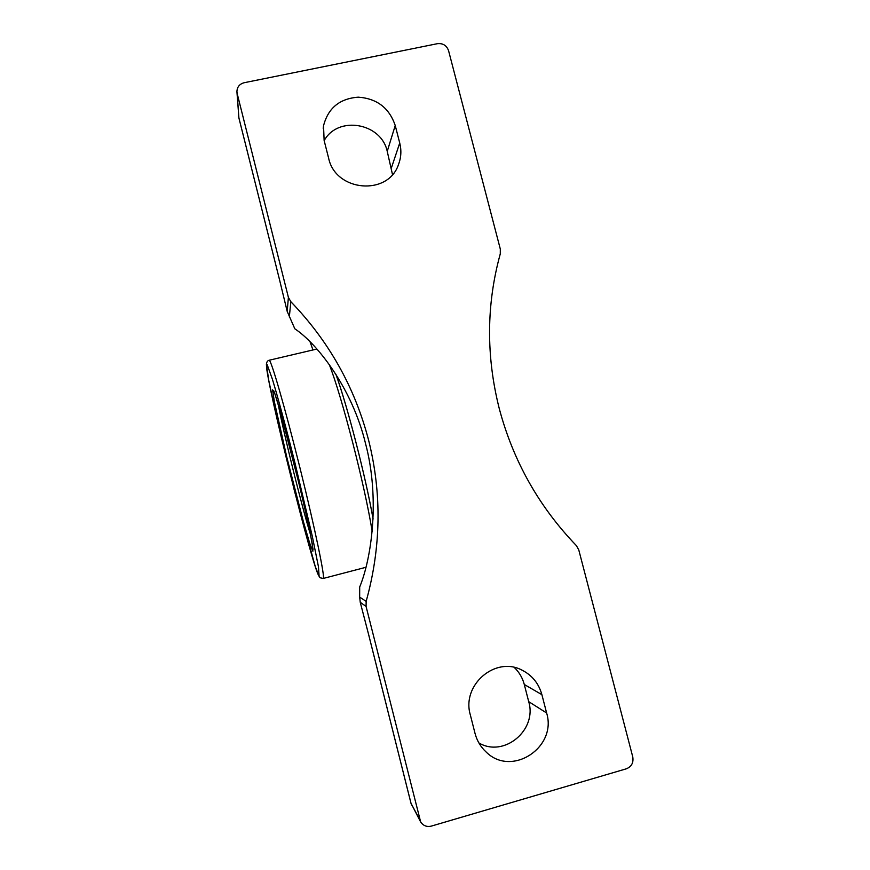 <?xml version="1.0" encoding="UTF-8"?>
<svg xmlns="http://www.w3.org/2000/svg" width="870" height="870" viewBox="0 0 870 870"><rect width="100%" height="100%" fill="white"/><g stroke="black" fill="none" stroke-linecap="round" stroke-linejoin="round"><path stroke-width="1.3" d="M368.532 634.186L360.245 602.301L366.074 606.444L366.15 601.377L359.669 597.103L360.245 602.301M279.498 279.607L238.869 117.809L237.184 93.579L288.394 297.366L287.198 311.406L279.542 279.803M392.479 174.5L387.237 151.347C381.31 122.811 337.93 115.264 324.173 140.635M366.074 606.444L420.656 821.954C423.266 825.76 426.811 827.152 431.292 826.119L626.302 768.819C631.544 766.677 633.697 762.707 632.762 756.911L578.768 549.883L576.364 545.599C538.834 506.557 513.115 460.828 499.217 408.411C486.004 355.884 486.363 304.359 500.283 253.844L500.315 249.081L448.561 50.645C446.647 45.447 442.95 43.13 437.469 43.674L244.165 82.726C239.522 84.009 237.097 86.989 236.923 91.687L237.184 93.579M312.961 349.968L310.101 341.921M287.198 311.406L294.821 328.795C317.213 343.628 352.198 388.205 365.552 443.624C380.179 498.64 371.468 558.66 359.691 587L359.669 597.103M289.329 317.017L290.819 301.694L288.394 297.366M290.819 301.694C329.001 341.268 354.971 387.574 368.706 440.611C381.952 493.823 381.103 547.415 366.15 601.377M324.129 140.494L323.531 125.791C328.066 108.087 339.648 98.549 358.288 97.168C376.982 98.527 389.292 107.978 395.23 125.519L399.732 143.006C401.57 150.369 401.168 157.535 398.514 164.506C388.042 196.25 335.494 191.715 328.621 158.144L324.129 140.494M470.311 714.836C461.383 684.962 495.432 655.839 521.978 670.128C532.114 675.261 538.758 683.439 541.89 694.651L546.621 712.987C557.333 747.363 511.767 777.399 486.308 752.18C480.74 747.08 476.977 740.805 475.02 733.356L470.311 714.836M478.891 742.947C504.089 757.933 537.399 730.006 528.71 701.655L524.295 684.494C522.533 677.828 519.194 672.151 514.279 667.464M238.913 117.994L236.966 92.34M420.21 821.117L410.999 803.249M419.558 819.301L411.031 803.38L368.586 634.35M387.237 151.347L395.23 125.519M391.456 167.747L399.732 143.006M524.295 684.494L541.89 694.651M528.71 701.655L546.621 712.987M310.644 535.104C301.814 506.699 283.718 433.695 278.248 404.452M272.582 389.782L274.376 401.766L286.904 457.609L303.336 521.467L309.622 542.967L312.885 551.21L312.21 543.369L307.393 519.738L299.269 484.688L280.825 413.337L274.768 393.436L272.582 389.782M266.47 365.291L267.101 364.465L272.408 379.255C277.856 397.144 286.36 428.682 295.126 463.612L312.254 536.072L318.453 566.74L319.094 576.081C313.809 572.862 266.155 381.799 266.47 365.291M373.089 519.02C365.498 476.173 347.619 406.779 335.842 374.144M329.208 364.389C341.812 396.078 364.813 485.21 372.175 531.407M365.868 567.305L323.205 578.463C325.478 579.137 315.234 529.384 300.096 468.397C284.99 407.41 270.798 358.614 269.113 360.256L316.865 349.044M238.891 117.928L279.531 279.748M411.01 803.336L411.63 805.087M368.543 634.23L410.999 803.304M238.88 117.885L238.663 116.645M323.194 128.303L323.531 125.791M483.937 749.842L486.308 752.18M273.713 390.706L274.507 392.751C277.312 400.581 282.206 417.785 289.177 444.363C295.256 467.636 305.424 509.635 310.198 532.897L313.069 549.361M335.918 374.252C347.75 407.247 365.465 476.02 373.089 518.922M323.205 578.463L320.171 577.778L319.29 576.788L315.234 566.392L294.549 491.322L276.791 417.959L268.808 380.69L266.383 364.323C266.644 362.018 267.547 360.658 269.113 360.256"/></g></svg>
